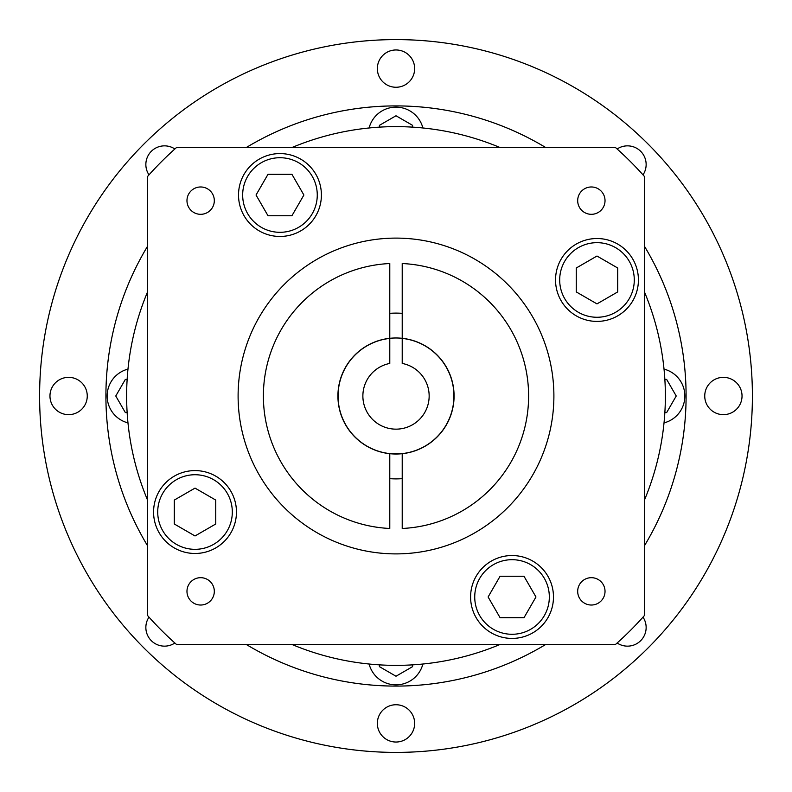 <?xml version="1.0" encoding="UTF-8"?>
<svg xmlns="http://www.w3.org/2000/svg" width="792" height="792" viewBox="0 0 792 792"><rect width="100%" height="100%" fill="white"/><g stroke="black" fill="none" stroke-linecap="round" stroke-linejoin="round"><path stroke-width="1.19" d="M147.352 292.397A269.369 269.369 0 0 0 147.352 499.603M499.603 147.352A269.369 269.369 0 0 0 292.397 147.352M644.648 499.603A269.369 269.369 0 0 0 644.648 292.397M238.521 195.02A41.441 41.441 0 0 0 279.962 236.462A41.441 41.441 0 0 0 321.403 195.02A41.441 41.441 0 0 0 279.962 153.579A41.441 41.441 0 0 0 238.521 195.02M153.579 512.038A41.441 41.441 0 0 0 195.02 553.479A41.441 41.441 0 0 0 236.462 512.038A41.441 41.441 0 0 0 195.02 470.596A41.441 41.441 0 0 0 153.579 512.038M470.596 596.98A41.441 41.441 0 0 0 512.038 638.421A41.441 41.441 0 0 0 553.479 596.98A41.441 41.441 0 0 0 512.038 555.538A41.441 41.441 0 0 0 470.596 596.98M555.538 279.962A41.441 41.441 0 0 0 596.98 321.403A41.441 41.441 0 0 0 638.421 279.962A41.441 41.441 0 0 0 596.98 238.521A41.441 41.441 0 0 0 555.538 279.962M577.685 591.357A13.672 13.672 0 0 0 591.357 605.029A13.672 13.672 0 0 0 605.029 591.357A13.672 13.672 0 0 0 591.357 577.685A13.672 13.672 0 0 0 577.685 591.357M186.971 591.357A13.672 13.672 0 0 0 200.643 605.029A13.672 13.672 0 0 0 214.315 591.357A13.672 13.672 0 0 0 200.643 577.685A13.672 13.672 0 0 0 186.971 591.357M186.971 200.643A13.672 13.672 0 0 0 200.643 214.315A13.672 13.672 0 0 0 214.315 200.643A13.672 13.672 0 0 0 200.643 186.971A13.672 13.672 0 0 0 186.971 200.643M577.685 200.643A13.672 13.672 0 0 0 591.357 214.315A13.672 13.672 0 0 0 605.029 200.643A13.672 13.672 0 0 0 591.357 186.971A13.672 13.672 0 0 0 577.685 200.643M238.105 396A157.895 157.895 0 0 0 396 553.895A157.895 157.895 0 0 0 553.895 396A157.895 157.895 0 0 0 396 238.105A157.895 157.895 0 0 0 238.105 396M317.265 195.02A37.293 37.293 0 0 0 279.962 157.717A37.293 37.293 0 0 0 242.669 195.02A37.293 37.293 0 0 0 279.962 232.313A37.293 37.293 0 0 0 317.265 195.02M232.313 512.038A37.293 37.293 0 0 0 195.02 474.735A37.293 37.293 0 0 0 157.717 512.038A37.293 37.293 0 0 0 195.02 549.331A37.293 37.293 0 0 0 232.313 512.038M549.331 596.98A37.293 37.293 0 0 0 512.038 559.687A37.293 37.293 0 0 0 474.735 596.98A37.293 37.293 0 0 0 512.038 634.283A37.293 37.293 0 0 0 549.331 596.98M634.283 279.962A37.293 37.293 0 0 0 596.98 242.669A37.293 37.293 0 0 0 559.687 279.962A37.293 37.293 0 0 0 596.98 317.265A37.293 37.293 0 0 0 634.283 279.962M402.217 453.687A58.014 58.014 0 0 0 402.217 338.313L402.217 263.528A132.61 132.61 0 0 1 528.611 396A132.61 132.61 0 0 1 402.217 528.472L402.217 453.687A58.014 58.014 0 0 1 389.783 453.687L389.783 528.472A132.61 132.61 0 0 1 263.389 396A132.61 132.61 0 0 1 389.783 263.528L389.783 338.313A58.014 58.014 0 0 0 389.783 453.687M402.217 313.345A82.883 82.883 0 0 0 389.783 313.345M596.98 256.034L576.259 268.003L576.259 291.921L596.98 303.89L617.701 291.921L617.701 268.003L596.98 256.034M523.997 576.259L500.079 576.259L488.11 596.98L500.079 617.701L523.997 617.701L535.966 596.98L523.997 576.259M215.741 523.997L215.741 500.079L195.02 488.11L174.299 500.079L174.299 523.997L195.02 535.966L215.741 523.997M268.003 215.741L291.921 215.741L303.89 195.02L291.921 174.299L268.003 174.299L256.034 195.02L268.003 215.741M389.783 478.655A82.883 82.883 0 0 0 402.217 478.655M389.783 338.313A58.014 58.014 0 0 1 402.217 338.313M147.352 615.285A331.531 331.531 0 0 0 176.715 644.648L615.285 644.648A331.531 331.531 0 0 0 644.648 615.285L644.648 176.715A331.531 331.531 0 0 0 615.285 147.352L176.715 147.352A331.531 331.531 0 0 0 147.352 176.715L147.352 615.285M292.397 644.648A269.369 269.369 0 0 0 499.603 644.648M127.977 369.112A27.77 27.77 0 0 0 127.977 422.888M664.023 422.888A27.77 27.77 0 0 0 664.023 369.112M422.888 127.977A27.77 27.77 0 0 0 369.112 127.977M147.352 545.421A290.09 290.09 0 0 1 147.352 246.579M246.579 147.352A290.09 290.09 0 0 1 545.421 147.352M644.648 246.579A290.09 290.09 0 0 1 644.648 545.421M127.136 379.427L125.344 379.427L115.771 396L125.344 412.573L127.136 412.573M379.427 664.864L379.427 666.656L396 676.229L412.573 666.656L412.573 664.864M664.864 412.573L666.656 412.573L676.229 396L666.656 379.427L664.864 379.427M412.573 127.136L412.573 125.344L396 115.771L379.427 125.344L379.427 127.136M369.112 664.023A27.77 27.77 0 0 0 422.888 664.023M545.421 644.648A290.09 290.09 0 0 1 246.579 644.648M643.005 174.864A18.652 18.652 0 0 0 617.136 148.995M704.741 396A18.652 18.652 0 0 0 723.393 414.652A18.652 18.652 0 0 0 742.035 396A18.652 18.652 0 0 0 723.393 377.348A18.652 18.652 0 0 0 704.741 396M617.136 643.005A18.652 18.652 0 0 0 643.005 617.136M377.348 723.393A18.652 18.652 0 0 0 396 742.035A18.652 18.652 0 0 0 414.652 723.393A18.652 18.652 0 0 0 396 704.741A18.652 18.652 0 0 0 377.348 723.393M148.995 617.136A18.652 18.652 0 0 0 174.864 643.005M49.965 396A18.652 18.652 0 0 0 68.607 414.652A18.652 18.652 0 0 0 87.259 396A18.652 18.652 0 0 0 68.607 377.348A18.652 18.652 0 0 0 49.965 396M174.864 148.995A18.652 18.652 0 0 0 148.995 174.864M377.348 68.607A18.652 18.652 0 0 0 396 87.259A18.652 18.652 0 0 0 414.652 68.607A18.652 18.652 0 0 0 396 49.965A18.652 18.652 0 0 0 377.348 68.607M39.6 396A356.4 356.4 0 0 1 396 39.6A356.4 356.4 0 0 1 752.4 396A356.4 356.4 0 0 1 396 752.4A356.4 356.4 0 0 1 39.6 396M429.155 396A33.155 33.155 0 0 1 396 429.155A33.155 33.155 0 0 1 389.783 363.439L389.783 338.402A57.935 57.935 0 0 0 338.065 396A57.935 57.935 0 0 0 396 453.935A57.935 57.935 0 0 0 453.935 396A57.935 57.935 0 0 0 402.217 338.402L402.217 363.439A33.155 33.155 0 0 1 429.155 396"/></g></svg>
